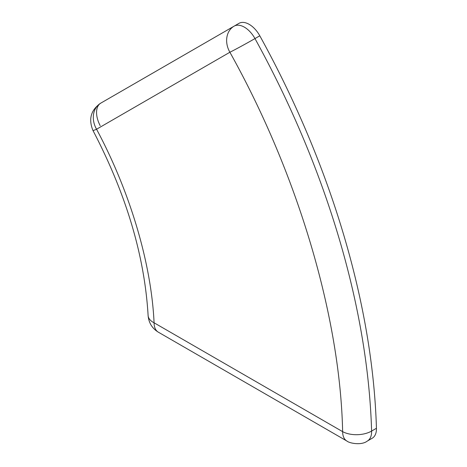 <?xml version="1.0" encoding="UTF-8"?>
<svg xmlns="http://www.w3.org/2000/svg" width="467" height="467" viewBox="0 0 467 467"><rect width="100%" height="100%" fill="white"/><g stroke="black" fill="none" stroke-linecap="round" stroke-linejoin="round"><path stroke-width="0.7" d="M249.209 24.366A20.49 11.833 -120 0 0 238.964 23.35L234.13 26.14A20.49 11.833 60 0 1 244.375 27.156A20.49 11.833 60 0 1 254.97 38.586L259.798 35.796A20.49 11.833 -120 0 0 249.209 24.366M346.899 441.041A20.49 11.833 -60 0 1 346.882 441.029A20.49 11.833 -60 0 1 342.638 431.648A20.49 11.412 -1.7 0 0 371.604 431.07A20.49 11.833 60 0 1 367.371 441.029L372.199 438.244A20.49 11.833 -120 0 0 376.437 428.28A614.706 354.902 -120 0 0 259.798 35.796M367.371 441.029L367.371 441.029C361.277 445.792 349.018 443.095 346.882 441.029L158.325 332.165C152.131 328.371 148.722 322.814 148.109 315.499C144.577 255.811 126.195 194.132 92.945 130.462A20.49 1.045 152.1 0 0 96.558 129.231A20.49 16.73 -120 0 1 100.802 103.119L238.964 23.35M158.325 332.165A20.49 11.833 120 0 1 154.081 322.79C151.326 263.335 130.042 191.721 96.558 129.231L229.887 52.246C297.736 173.753 340.192 316.626 342.638 431.648L154.081 322.79A20.49 11.068 177 0 1 148.109 315.499M376.437 428.28L371.604 431.07A614.706 354.902 60 0 0 254.97 38.586A20.49 0.578 -28.9 0 1 229.887 52.246A20.49 16.73 -120 0 1 234.13 26.14L100.802 103.119L234.13 26.14M100.183 125.658A20.49 11.833 60 0 1 100.802 103.119L100.802 103.119C90.925 109.885 88.304 118.997 92.945 130.462"/></g></svg>
